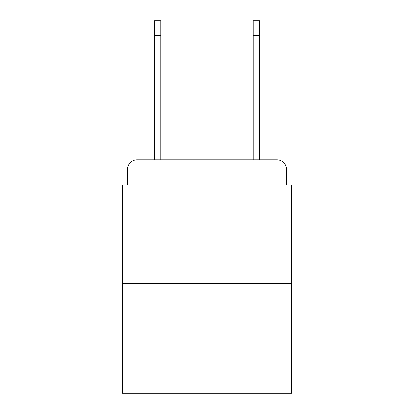 <?xml version="1.0" encoding="UTF-8"?>
<svg xmlns="http://www.w3.org/2000/svg" width="414" height="414" viewBox="0 0 414 414"><rect width="100%" height="100%" fill="white"/><g stroke="black" fill="none" stroke-linecap="round" stroke-linejoin="round"><path stroke-width="0.62" d="M127.3 169.74L127.3 185.037L127.3 169.74A9.869 9.869 0 0 1 137.169 159.871L154.443 159.871L154.443 20.7L160.855 20.7L160.855 159.871L168.508 159.871M291.637 283.248L122.363 283.248L122.363 393.3L291.637 393.3L291.637 185.037L286.7 185.037L286.7 169.74A9.869 9.869 0 0 0 276.831 159.871L137.169 159.871M122.363 283.248L122.363 185.037L127.3 185.037M245.492 159.871L253.145 159.871L253.145 20.7L259.557 20.7L259.557 35.506L253.145 35.506M259.557 35.506L259.557 159.871L276.831 159.871M286.7 185.037L286.7 169.74M154.443 35.506L160.855 35.506"/></g></svg>

